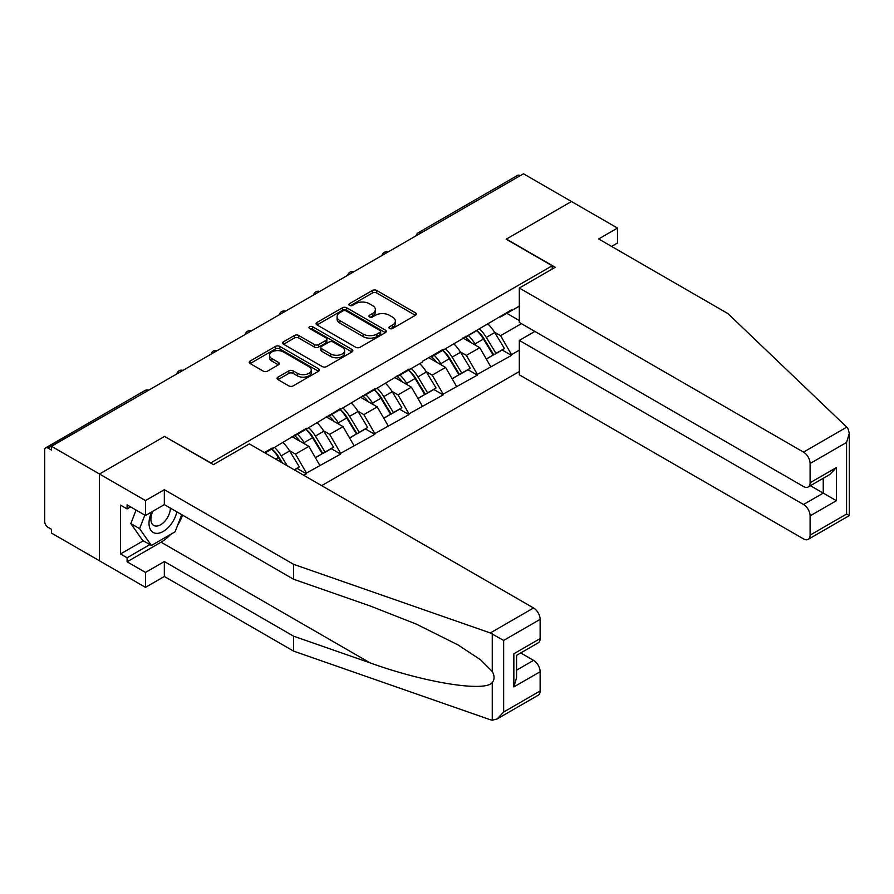 <?xml version="1.0" encoding="UTF-8"?>
<svg xmlns="http://www.w3.org/2000/svg" width="894" height="894" viewBox="0 0 894 894"><rect width="100%" height="100%" fill="white"/><g stroke="black" fill="none" stroke-linecap="round" stroke-linejoin="round"><path stroke-width="1.34" d="M389.549 328.489A2.134 1.229 0 0 0 392.567 328.489L415.408 315.303A3.04 1.754 0 0 0 416.302 314.062A3.04 1.754 0 0 0 415.408 312.811L376.698 290.461A3.04 1.754 0 0 0 372.396 290.461L349.543 303.658A2.134 1.229 0 0 0 348.917 304.53A2.134 1.229 0 0 0 349.543 305.402A2.134 1.229 0 0 0 352.56 305.402L355.51 303.692A9.733 5.621 0 0 1 369.278 303.692L372.507 305.547A9.733 5.621 0 0 1 375.357 309.525A9.733 5.621 0 0 1 372.507 313.503L369.546 315.202A2.134 1.229 0 0 0 368.92 316.074A2.134 1.229 0 0 0 369.546 316.945A2.134 1.229 0 0 0 372.563 316.945L375.514 315.236A9.733 5.621 0 0 1 389.281 315.236L392.511 317.102A9.733 5.621 0 0 1 395.36 321.069A9.733 5.621 0 0 1 392.511 325.047L389.549 326.757A2.134 1.229 0 0 0 388.924 327.629A2.134 1.229 0 0 0 389.549 328.489L389.549 326.757M277.978 377.134A3.04 1.754 0 0 0 277.084 378.385A3.04 1.754 0 0 0 277.978 379.626L288.84 385.895A3.04 1.754 0 0 0 293.143 385.895L318.521 371.245A3.04 1.754 0 0 0 319.415 370.004A3.04 1.754 0 0 0 318.521 368.753L279.8 346.403A3.04 1.754 0 0 0 275.497 346.403L250.119 361.053A3.04 1.754 0 0 0 249.236 362.305A3.04 1.754 0 0 0 250.119 363.545L263.238 371.122A3.04 1.754 0 0 0 267.541 371.122L278.403 364.841A3.04 1.754 0 0 0 279.297 363.601A3.04 1.754 0 0 0 278.403 362.361L271.899 358.606A8.135 4.694 0 0 1 269.519 355.287A8.135 4.694 0 0 1 274.536 350.94A8.135 4.694 0 0 1 283.409 351.968L308.899 366.674A8.135 4.694 0 0 1 311.28 370.004A8.135 4.694 0 0 1 306.251 374.34A8.135 4.694 0 0 1 297.389 373.323L293.143 370.865A3.04 1.754 0 0 0 288.84 370.865L277.978 377.134L277.978 379.626M164.775 436.306L99.48 474.01L51.494 446.296L523.482 173.794L571.467 201.508L506.172 239.201L552.19 265.775L210.794 462.868L164.775 436.563M355.734 347.274A3.04 1.754 0 0 0 360.025 347.274L385.415 332.624A3.04 1.754 0 0 0 386.297 331.383A3.04 1.754 0 0 0 385.415 330.143L346.693 307.782A3.04 1.754 0 0 0 342.391 307.782L317.012 322.443A3.04 1.754 0 0 0 316.118 323.684A3.04 1.754 0 0 0 317.012 324.924L355.734 347.274M310.442 328.958A2.134 1.229 0 0 1 312.609 329.249L312.609 326.723L351.968 349.453A3.04 1.754 0 0 1 352.851 350.694A3.04 1.754 0 0 1 351.968 351.934L326.589 366.585A3.04 1.754 0 0 1 322.287 366.585L283.566 344.235L283.566 341.754A3.04 1.754 0 0 0 282.672 342.994A3.04 1.754 0 0 0 283.566 344.235M283.566 341.754L294.428 335.473A3.04 1.754 0 0 1 298.73 335.473L314.431 344.548A3.04 1.754 0 0 0 318.733 344.548L325.941 340.379A3.04 1.754 0 0 0 326.835 339.139A3.04 1.754 0 0 0 325.941 337.898L309.592 328.467A2.134 1.229 0 0 1 308.966 327.595A2.134 1.229 0 0 1 310.285 326.455A2.134 1.229 0 0 1 312.609 326.723M321.672 485.643L519.313 371.535M552.19 265.775L552.19 269.06M265.026 452.945L272.257 448.766L272.257 448.006L264.367 452.565M272.257 448.766L306.441 428.271L306.441 429.031L340.625 408.536L340.625 409.296L374.809 388.801L374.809 389.56L408.994 369.066L408.994 369.825L422.359 362.104L422.359 361.344L443.178 349.331L443.178 350.09L511.536 309.86L511.536 310.62L519.313 306.128M519.313 350.157L511.536 354.65L500.584 335.663L494.516 332.166M476.96 330.579A20.763 11.991 -120 0 1 484.067 338.893L493.745 354.873L502.182 350.001L511.536 355.399L511.536 354.65M511.536 355.399L477.351 374.385L466.4 355.399L460.332 351.901M442.776 350.314A20.763 11.991 -120 0 1 449.883 358.628L459.561 374.608L467.998 369.736L477.351 375.134L477.351 374.385M477.351 375.134L443.178 394.12L432.215 375.134L426.147 371.636M408.592 370.049A20.763 11.991 -120 0 1 415.699 378.363L425.376 394.343L433.813 389.471L443.178 394.88L443.178 394.12M443.178 394.88L408.994 413.855L398.031 394.88L391.963 391.371M374.407 389.795A20.763 11.991 -120 0 1 381.514 398.098L391.192 414.078L399.629 409.206L408.994 414.615L408.994 413.855M408.994 414.615L374.809 433.59L363.847 414.615L357.779 411.106M340.223 409.53A20.763 11.991 -120 0 1 347.33 417.833L357.008 433.813L365.445 428.941L374.809 434.35L374.809 433.59M374.809 434.35L340.625 453.325L329.674 434.35L323.594 430.841M306.039 429.265A20.763 11.991 -120 0 1 313.157 437.568L322.823 453.549L331.261 448.676L340.625 454.085L340.625 453.325M340.625 454.085L306.441 473.06L295.489 454.085L289.41 450.576M294.45 469.931L297.076 468.411L306.441 473.82L306.441 473.06M306.441 473.82L303.815 475.329M294.83 434.976L295.489 435.356L306.441 429.031M295.489 454.085L308.855 446.363L291.98 436.618M319.806 465.338L308.855 446.363M329.014 415.241L329.674 415.621L340.625 409.296M329.674 434.35L343.039 426.628L326.165 416.883M353.99 445.603L343.039 426.628M363.199 395.506L363.847 395.886L374.809 389.56M363.847 414.615L377.212 406.893L360.349 397.148M388.175 425.868L377.212 406.893M397.372 375.771L398.031 376.151L408.994 369.825M398.031 394.88L411.396 387.158L394.533 377.413M422.359 406.133L411.396 387.158M431.556 356.036L432.215 356.415L443.178 350.09M432.215 375.134L445.581 367.423L428.707 357.678M456.543 386.398L445.581 367.423M465.74 336.3L466.4 336.68L477.351 330.355M466.4 355.399L479.765 347.688L462.891 337.943M490.728 366.663L479.765 347.688M520.196 175.693L420.929 233.01M419.532 233.815A4.649 2.682 120 0 1 420.716 232.876A4.649 2.682 60 0 0 418.392 232.652L517.648 175.336A4.649 2.682 60 0 1 519.973 175.57M499.925 316.565L500.584 316.945L511.536 310.62M500.584 335.663L521.403 323.65M506.831 313.336L519.313 320.555M170.72 534.344A34.866 20.126 -60 0 1 161.054 542.189L127.093 561.801L145.498 572.428L145.498 587.358L99.48 560.795L99.48 474.01L164.563 436.428L213.42 464.645L249.359 443.893L533.562 607.976A9.298 5.364 60 0 1 540.132 619.363L503.646 640.428L490.303 632.952L293.623 564.337L164.34 489.688L145.498 500.573L99.48 474.01L99.48 560.795L51.494 533.081L51.494 529.293L47.985 527.27A4.649 2.682 -120 0 1 44.7 521.571L44.7 449.973A4.649 2.682 -120 0 1 45.661 447.838A4.649 2.682 -120 0 1 47.985 448.073L51.494 450.095L51.494 446.296M483.587 339.262L484.671 339.888M449.403 358.997L450.487 359.623M415.218 378.732L416.302 379.358M381.034 398.467L382.118 399.093M346.85 418.202L347.945 418.828M312.676 437.937L313.76 438.574M278.492 457.672L279.576 458.309M390.399 328.791L392.511 327.573A9.733 5.621 0 0 0 395.36 323.606L395.36 321.069M375.357 309.525L375.357 312.051A9.733 5.621 0 0 1 372.507 316.029L370.395 317.247M415.375 315.325L376.698 292.997A3.04 1.754 0 0 0 372.396 292.997L350.392 305.692M385.37 332.646L346.693 310.319A3.04 1.754 0 0 0 342.391 310.319L317.057 324.947M380.028 332.244A2.134 1.229 0 0 0 380.654 331.383A2.134 1.229 0 0 0 380.028 330.512L346.045 310.888A2.134 1.229 0 0 0 343.039 310.888L339.921 312.688A9.733 5.621 0 0 0 337.072 316.666A9.733 5.621 0 0 0 339.921 320.644L363.154 334.054A9.733 5.621 0 0 0 376.91 334.054L380.028 332.244L380.028 334.781A2.134 1.229 0 0 0 380.654 333.909L380.654 331.383M337.072 316.666L337.072 319.192A9.733 5.621 0 0 0 339.921 323.17L339.921 320.644M380.028 334.781L376.91 336.58A9.733 5.621 0 0 1 363.154 336.58L339.921 323.17M283.61 344.257L294.428 338.01L294.428 335.473M326.835 339.139L326.835 341.676A3.04 1.754 0 0 1 325.941 342.916L318.733 347.073A3.04 1.754 0 0 1 314.431 347.073L298.73 338.01A3.04 1.754 0 0 0 294.428 338.01M312.609 329.249L351.923 351.957M330.724 353.946A8.135 4.694 0 0 0 339.597 354.963A8.135 4.694 0 0 0 344.615 350.627A8.135 4.694 0 0 0 342.234 347.308L333.25 342.123A3.04 1.754 0 0 0 328.947 342.123L321.751 346.28A3.04 1.754 0 0 0 320.857 347.52A3.04 1.754 0 0 0 321.751 348.761L330.724 353.946L330.724 356.482A8.135 4.694 0 0 0 339.597 357.499A8.135 4.694 0 0 0 344.615 353.152L344.615 350.627M320.857 347.52L320.857 350.057A3.04 1.754 0 0 0 321.751 351.297L321.751 348.761M330.724 356.482L321.751 351.297M311.28 370.004L311.28 372.53A8.135 4.694 0 0 1 306.251 376.866A8.135 4.694 0 0 1 297.389 375.849L293.143 373.401A3.04 1.754 0 0 0 288.84 373.401L278.012 379.648M269.519 355.287L269.519 357.812A8.135 4.694 0 0 0 271.899 361.131L271.899 358.606M278.369 364.864L271.899 361.131M318.476 371.267L279.8 348.939A3.04 1.754 0 0 0 275.497 348.939L250.164 363.567M488.079 324.164A25.412 14.673 60 0 1 494.74 332.534L486.302 337.407A25.412 14.673 -120 0 0 479.642 329.037M486.302 337.407L495.98 353.387L504.417 348.515L494.74 332.534M493.745 354.873L495.98 353.387M502.182 350.001L504.417 348.515M465.115 336.658A20.763 11.991 60 0 1 470.847 342.536M468.367 335.552A25.412 14.673 60 0 1 475.016 343.922L475.977 345.497M486.37 359.131L493.13 355.03L483.453 339.049A25.412 14.673 -120 0 0 476.793 330.679M493.13 355.03L486.291 358.986M453.895 343.899A25.412 14.673 60 0 1 460.555 352.27L452.118 357.142A25.412 14.673 -120 0 0 445.458 348.772M452.118 357.142L461.796 373.122L470.233 368.25L460.555 352.27M459.561 374.608L461.796 373.122M467.998 369.736L470.233 368.25M430.93 356.393A20.763 11.991 60 0 1 436.663 362.271M434.182 355.287A25.412 14.673 60 0 1 440.843 363.657L441.792 365.233M452.185 378.866L458.946 374.765L449.269 358.785A25.412 14.673 -120 0 0 442.619 350.414M458.946 374.765L452.107 378.721M419.711 363.634A25.412 14.673 60 0 1 426.371 372.005L417.934 376.877A25.412 14.673 -120 0 0 411.285 368.507M417.934 376.877L427.611 392.857L436.048 387.985L426.371 372.005M425.376 394.343L427.611 392.857M433.813 389.471L436.048 387.985M396.757 376.128A20.763 11.991 60 0 1 402.479 382.006M399.998 375.022A25.412 14.673 60 0 1 406.658 383.392L407.608 384.968M418.001 398.601L424.762 394.5L415.095 378.52A25.412 14.673 -120 0 0 408.435 370.15M424.762 394.5L417.923 398.456M385.537 383.37A25.412 14.673 60 0 1 392.198 391.74L383.761 396.612A25.412 14.673 -120 0 0 377.1 388.242M383.761 396.612L393.438 412.592L401.864 407.72L392.198 391.74M391.192 414.078L393.438 412.592M399.629 409.206L401.864 407.72M362.573 395.863A20.763 11.991 60 0 1 368.294 401.741M365.814 394.757A25.412 14.673 60 0 1 372.474 403.127L373.424 404.703M383.828 418.336L390.589 414.235L380.911 398.255A25.412 14.673 -120 0 0 374.251 389.885M390.589 414.235L383.738 418.191M351.353 403.105A25.412 14.673 60 0 1 358.013 411.475L349.576 416.347A25.412 14.673 -120 0 0 342.916 407.977M349.576 416.347L359.254 432.327L367.691 427.455L358.013 411.475M357.008 433.813L359.254 432.327M365.445 428.941L367.691 427.455M328.389 415.598A20.763 11.991 60 0 1 334.11 421.476M331.629 414.492A25.412 14.673 60 0 1 338.29 422.862L339.239 424.438M349.643 438.071L356.404 433.97L346.727 417.99A25.412 14.673 -120 0 0 340.066 409.62M356.404 433.97L349.554 437.926M317.169 422.84A25.412 14.673 60 0 1 323.829 431.21L315.392 436.082A25.412 14.673 -120 0 0 308.732 427.712M315.392 436.082L325.07 452.062L333.507 447.19L323.829 431.21M322.823 453.549L325.07 452.062M331.261 448.676L333.507 447.19M294.204 435.333A20.763 11.991 60 0 1 299.926 441.211M297.445 434.227A25.412 14.673 60 0 1 304.105 442.597L305.055 444.173M315.459 457.806L322.22 453.705L312.542 437.725A25.412 14.673 -120 0 0 305.882 429.355M322.22 453.705L315.37 457.661M151.768 511.882A20.137 11.633 120 0 0 156.126 533.349A20.137 11.633 120 0 0 176.878 511.86M152.84 511.256A13.79 7.957 120 0 0 153.757 525.437A13.79 7.957 120 0 0 155.779 526.063A13.79 7.957 120 0 0 170.396 508.116M181.728 514.665L175.079 531.818L151.421 545.485L142.649 540.423L130.826 523.593L136.078 510.061M151.421 545.485L139.587 528.656L144.839 515.123M130.826 523.593L139.587 528.656M846.774 427.142L847.959 428.505L849.3 433.277L846.573 442.441L810.098 463.505A9.298 5.364 -120 0 0 803.516 452.118L846.774 427.142L727.917 313.593L598.645 238.955L617.486 228.071L571.467 201.508L506.395 239.078L555.252 267.295L519.313 288.036L803.516 452.118M617.486 228.071L617.486 243L611.574 246.42M534.88 331.428L519.313 340.413L519.313 374.821L803.516 538.903A9.298 5.364 -120 0 0 808.165 539.361A9.298 5.364 -120 0 0 810.098 535.115L810.098 515.883A9.298 5.364 -120 0 0 803.516 504.495L823.24 493.108L836.393 500.696L810.098 515.883M519.313 340.413L803.516 504.495M519.313 288.036L519.313 322.443L803.516 486.526A9.298 5.364 -120 0 0 808.165 486.995A9.298 5.364 -120 0 0 810.098 482.738L810.098 463.505M810.411 485.699L823.24 493.108L823.24 478.29M810.098 482.738L836.393 467.551L829.811 474.49L808.165 486.995M810.098 535.115L846.573 514.05L847.959 514.843M145.498 572.428L164.34 561.555L293.623 636.193L293.623 651.123L490.303 719.737L492.27 720.206L497.075 718.977L503.646 712.037L540.132 690.973A9.298 5.364 60 0 1 538.21 695.219L497.075 718.977M293.623 636.193L370.038 662.845C424.315 682.569 485.129 692.369 492.27 682.535C494.65 679.541 494.65 675.864 492.27 671.517L480.469 659.738L458.13 644.987L416.358 624.124L370.038 605.92L293.623 579.256L164.34 504.618L145.498 515.503L127.093 504.875L127.093 508.921L120.511 505.121L120.511 553.956L127.093 557.755L149.879 544.591M164.34 561.555L164.34 576.474L145.498 587.358M293.623 651.123L164.34 576.474M540.132 619.363L540.132 638.595A9.298 5.364 60 0 1 538.21 642.853L516.564 655.347L516.564 677.753L513.838 686.916L513.838 653.771C517.391 655.827 517.391 655.827 513.838 653.771L540.132 638.595M145.498 500.573L145.498 515.503M127.093 561.801L127.093 557.755M164.34 489.688L164.34 504.618M293.623 564.337L293.623 579.256M516.564 670.165L533.562 660.353A9.298 5.364 60 0 1 540.132 671.74L540.132 690.973M533.562 660.353L520.721 652.944M182.588 515.156A34.866 20.126 -60 0 1 177.638 525.214M130.591 506.898L127.093 508.921M120.511 553.956L143.308 540.803M282.985 442.575A25.412 14.673 60 0 1 289.645 450.945L281.208 455.817A25.412 14.673 -120 0 0 274.547 447.447M281.208 455.817L287.231 465.763M289.645 450.945L299.322 466.925L294.282 469.831M297.076 468.411L299.322 466.925M271.865 449A20.763 11.991 -120 0 1 278.973 457.303L282.403 462.969M281.319 462.343L278.358 457.46A25.412 14.673 -120 0 0 271.698 449.09M147.465 390.89L47.985 448.073M148.426 390.332A4.649 2.682 -60 0 0 147.253 390.767A4.649 2.682 -120 0 0 144.929 390.533L45.661 447.838M385.348 253.55A4.649 2.682 120 0 1 386.532 252.611A4.649 2.682 -60 0 1 387.705 252.186M351.163 273.285A4.649 2.682 120 0 1 352.348 272.346A4.649 2.682 -60 0 1 353.532 271.921M316.979 293.02A4.649 2.682 120 0 1 318.163 292.081A4.649 2.682 -60 0 1 319.348 291.656M282.806 312.755A4.649 2.682 120 0 1 283.979 311.816A4.649 2.682 -60 0 1 285.164 311.391M248.621 332.49A4.649 2.682 120 0 1 249.795 331.551A4.649 2.682 -60 0 1 250.979 331.126M214.437 352.225A4.649 2.682 120 0 1 215.61 351.286A4.649 2.682 -60 0 1 216.795 350.861M180.253 371.96A4.649 2.682 120 0 1 181.437 371.021A4.649 2.682 -60 0 1 182.611 370.597M392.511 327.573L392.511 325.047M369.546 316.945L369.546 315.202M372.507 316.029L372.507 313.503M349.543 305.402L349.543 303.658M372.396 292.997L372.396 290.461M376.698 292.997L376.698 290.461M415.408 315.303L415.408 312.811M317.012 324.924L317.012 322.443M342.391 310.319L342.391 307.782M346.693 310.319L346.693 307.782M385.415 332.624L385.415 330.143M363.154 336.58L363.154 334.054M376.91 336.58L376.91 334.054M298.73 338.01L298.73 335.473M314.431 347.073L314.431 344.548M318.733 347.073L318.733 344.548M325.941 342.916L325.941 340.379M351.968 351.934L351.968 349.453M288.84 373.401L288.84 370.865M293.143 373.401L293.143 370.865M297.389 375.849L297.389 373.323M278.403 364.841L278.403 362.361M250.119 363.545L250.119 361.053M275.497 348.939L275.497 346.403M279.8 348.939L279.8 346.403M318.521 371.245L318.521 368.753M483.453 339.049L475.016 343.922M449.269 358.785L440.843 363.657M415.095 378.52L406.658 383.392M380.911 398.255L372.474 403.127M346.727 417.99L338.29 422.862M312.542 437.725L304.105 442.597M846.573 514.05L846.573 442.441M836.393 467.551L836.393 500.696M492.27 720.206L492.27 682.535M492.27 671.517L492.27 633.857M503.646 640.428L503.646 712.037M540.132 671.74L513.838 686.916M490.303 632.952L533.562 607.976M161.054 542.189L370.038 662.845M278.358 457.46L275.609 459.047M418.392 232.652A4.649 4.649 0 0 0 416.157 235.759M388.018 252.007A4.649 4.649 0 0 0 381.973 255.494M353.834 271.742A4.649 4.649 0 0 0 347.788 275.229M319.65 291.478A4.649 4.649 0 0 0 313.604 294.964M285.477 311.213A4.649 4.649 0 0 0 279.42 314.71M251.292 330.948A4.649 4.649 0 0 0 245.235 334.445M217.108 350.683A4.649 4.649 0 0 0 211.062 354.18M182.924 370.418A4.649 4.649 0 0 0 176.878 373.916M148.739 390.153A4.649 4.649 0 0 0 144.929 390.533M849.3 433.277L849.3 515.614L808.165 539.361"/></g></svg>
